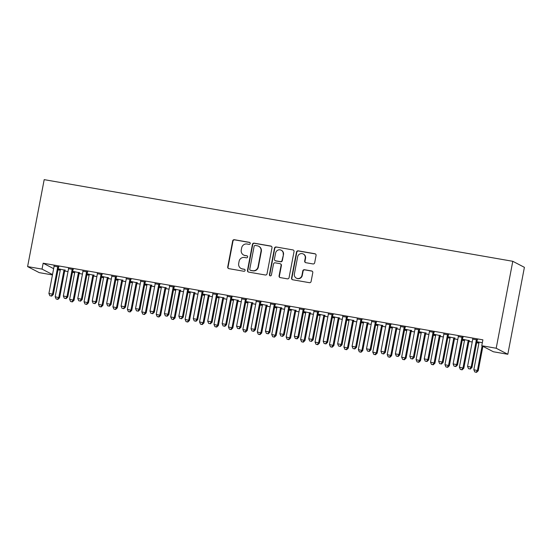 <?xml version="1.0" encoding="UTF-8"?>
<svg xmlns="http://www.w3.org/2000/svg" width="552" height="552" viewBox="0 0 552 552"><rect width="100%" height="100%" fill="white"/><g stroke="black" fill="none" stroke-linecap="round" stroke-linejoin="round"><path stroke-width="0.83" d="M250.228 243.522A1.035 1.007 -62.6 0 0 249.428 242.335L234.372 239.713A1.477 1.435 -62.6 0 0 232.675 240.913L227.714 266.947A1.477 1.435 -62.6 0 0 228.852 268.645L243.908 271.267A1.035 1.007 -62.6 0 0 244.577 269.335A1.035 1.007 -62.6 0 0 244.294 269.238L242.349 268.9A4.726 4.588 -62.6 0 1 238.692 263.483L239.106 261.31A4.726 4.588 -62.6 0 1 244.529 257.473L246.475 257.812A1.035 1.007 -62.6 0 0 247.144 255.886A1.035 1.007 -62.6 0 0 246.861 255.79L244.915 255.452A4.726 4.588 -62.6 0 1 241.258 250.028L241.672 247.862A4.726 4.588 -62.6 0 1 247.089 244.018L249.042 244.363A1.035 1.007 -62.6 0 0 250.228 243.522M249.856 242.528A1.035 1.007 -62.6 0 0 249.739 242.5L234.683 239.872A1.477 1.435 -62.6 0 0 232.992 241.072L228.024 267.113A1.477 1.435 -62.6 0 0 228.611 268.576M244.729 269.431A1.035 1.007 -62.6 0 0 244.605 269.404L242.349 268.9M247.296 255.976A1.035 1.007 -62.6 0 0 247.172 255.949L244.915 255.452M312.984 263.946A1.477 1.435 -62.6 0 0 314.674 262.745L316.068 255.445A1.477 1.435 -62.6 0 0 314.93 253.747L298.211 250.836A1.477 1.435 -62.6 0 0 296.514 252.036L291.546 278.07A1.477 1.435 -62.6 0 0 292.691 279.767L309.41 282.679A1.477 1.435 -62.6 0 0 311.1 281.479L312.784 272.653A1.477 1.435 -62.6 0 0 311.645 270.963L304.49 269.714A1.477 1.435 -62.6 0 0 302.793 270.915L301.958 275.289A3.947 3.836 -62.6 0 1 296.348 278.132A3.947 3.836 -62.6 0 1 294.382 273.971L297.652 256.832A3.947 3.836 -62.6 0 1 303.262 253.982A3.947 3.836 -62.6 0 1 305.228 258.15L304.683 261.006A1.477 1.435 -62.6 0 0 305.829 262.697L312.984 263.946M481.765 345.731L496.2 348.243L507.812 354.274L493.378 351.762L481.765 345.731L482.89 339.832L43.159 263.214L42.035 269.107L52.523 274.558M496.2 348.243L512.787 261.296L44.188 179.648L27.6 266.595L42.035 269.107M271.998 247.765A1.477 1.435 -62.6 0 0 270.859 246.068L254.141 243.156A1.477 1.435 -62.6 0 0 252.443 244.357L247.475 270.39A1.477 1.435 -62.6 0 0 248.621 272.088L265.339 275A1.477 1.435 -62.6 0 0 267.03 273.799L271.998 247.765M276.172 246.992L292.891 249.911A1.477 1.435 -62.6 0 1 294.037 251.602L289.069 277.642A1.477 1.435 -62.6 0 1 287.378 278.843L280.216 277.594A1.477 1.435 -62.6 0 1 279.077 275.897L281.092 265.339A1.477 1.435 -62.6 0 0 279.954 263.649L275.207 262.821A1.477 1.435 -62.6 0 0 273.509 264.022L271.411 275.013A1.035 1.007 -62.6 0 1 269.949 275.758A1.035 1.007 -62.6 0 1 269.431 274.668L274.482 248.193A1.477 1.435 -62.6 0 1 276.172 246.992L292.891 249.911M507.812 354.274L524.4 267.327L512.787 261.296M462.969 337.417L458.25 336.596M462.41 339.314L464.529 339.859M469.248 340.681L462.431 339.218M434.1 332.387L429.38 331.566M433.541 334.284L435.652 334.822M440.372 335.65L433.555 334.188M405.223 327.357L400.504 326.536M404.664 329.254L406.783 329.792M411.502 330.62L404.685 329.158M376.354 322.327L371.634 321.505M375.795 324.217L377.906 324.762M382.626 325.583L375.815 324.127M347.477 317.296L342.757 316.475M346.925 319.187L349.036 319.732M353.756 320.553L346.939 319.097M318.607 312.266L313.888 311.445M318.049 314.157L320.16 314.702M324.887 315.523L318.069 314.067M289.731 307.236L285.011 306.408M289.179 309.127L291.29 309.672M296.01 310.493L289.193 309.037M260.861 302.206L256.142 301.378M260.302 304.097L262.421 304.642M267.14 305.463L260.323 304.007M231.992 297.169L227.265 296.348M231.433 299.067L233.544 299.612M238.264 300.433L231.447 298.977M203.115 292.139L198.396 291.318M202.556 294.037L204.675 294.582M209.394 295.403L202.577 293.94M174.246 287.109L169.526 286.288M173.687 289.007L175.798 289.552M180.518 290.373L173.707 288.91M145.369 282.079L140.65 281.258M144.817 283.976L146.929 284.515M151.648 285.343L144.831 283.88M116.5 277.049L111.78 276.228M115.941 278.946L118.052 279.484M122.772 280.312L115.961 278.85M87.623 272.019L82.903 271.198M87.071 273.909L89.182 274.454M93.902 275.275L87.085 273.82M58.754 266.989L54.034 266.167M58.195 268.879L60.306 269.424M65.032 270.245L58.215 268.789M43.159 263.214L53.647 268.658M58.015 269.811L60.251 270.197M64.694 270.977L68.013 271.549M72.457 272.329L74.686 272.716M74.692 271.66L74.734 271.894A1.504 1.463 117.4 0 1 74.734 272.46L69.621 299.281L74.016 300.316L79.129 273.495L82.448 274.068M86.892 274.841L89.127 275.234M89.127 274.178L89.176 274.406A1.504 1.463 117.4 0 1 89.176 274.972L84.056 301.799L88.451 302.834L93.564 276.014L96.883 276.587M101.326 277.359L103.562 277.746M103.569 276.69L103.61 276.925A1.504 1.463 117.4 0 1 103.61 277.49L98.491 304.311L102.886 305.346L108.006 278.525L111.318 279.098M115.761 279.871L117.997 280.264M118.004 279.208L118.045 279.436A1.504 1.463 117.4 0 1 118.045 280.009L112.932 306.829L117.321 307.864L122.44 281.044L125.759 281.617M130.203 282.389L132.432 282.776M132.439 281.72L132.48 281.955A1.504 1.463 117.4 0 1 132.48 282.52L127.367 309.341L131.755 310.376L136.875 283.555L140.194 284.128M144.638 284.901L146.866 285.294M146.873 284.239L146.922 284.466A1.504 1.463 117.4 0 1 146.915 285.039L141.802 311.859L146.197 312.894L151.31 286.074L154.629 286.647M159.073 287.419L161.308 287.806M161.308 286.75L161.356 286.985A1.504 1.463 117.4 0 1 161.356 287.551L156.237 314.371L160.632 315.413L165.745 288.586L169.064 289.158M173.507 289.931L175.743 290.324M175.75 289.269L175.791 289.496A1.504 1.463 117.4 0 1 175.791 290.069L170.671 316.889L175.067 317.924L180.187 291.104L183.499 291.677M187.942 292.45L190.178 292.836M190.185 291.78L190.226 292.015A1.504 1.463 117.4 0 1 190.226 292.581L185.113 319.401L189.502 320.443L194.621 293.623L197.94 294.188M202.384 294.968L204.613 295.354M209.056 296.127L212.375 296.707M216.819 297.48L219.047 297.873M223.491 298.646L226.81 299.218M231.253 299.998L233.489 300.385M233.489 299.329L233.537 299.563A1.504 1.463 117.4 0 1 233.537 300.129L228.418 326.95L232.813 327.985L237.933 301.164L241.245 301.737M245.688 302.51L247.924 302.903M247.931 301.847L247.972 302.075A1.504 1.463 117.4 0 1 247.972 302.648L242.852 329.468L247.248 330.503L252.367 303.683L255.686 304.255M260.13 305.028L262.359 305.415M262.366 304.359L262.407 304.594A1.504 1.463 117.4 0 1 262.407 305.159L257.294 331.98L261.683 333.015L266.802 306.194L270.121 306.767M274.565 307.54L276.793 307.933M276.8 306.877L276.849 307.105A1.504 1.463 117.4 0 1 276.842 307.678L271.729 334.498L276.124 335.533L281.237 308.713L284.556 309.286M289 310.058L291.235 310.445M291.235 309.389L291.283 309.624A1.504 1.463 117.4 0 1 291.283 310.19L286.164 337.01L290.559 338.045L295.672 311.224L298.991 311.797M303.434 312.57L305.67 312.963M305.677 311.908L305.718 312.135A1.504 1.463 117.4 0 1 305.718 312.708L300.598 339.528L304.994 340.563L310.114 313.743L313.426 314.316M317.869 315.088L320.105 315.475M320.112 314.419L320.153 314.654A1.504 1.463 117.4 0 1 320.153 315.22L315.04 342.04L319.429 343.082L324.548 316.255L327.867 316.827M332.311 317.607L334.54 317.993M334.546 316.938L334.588 317.165A1.504 1.463 117.4 0 1 334.588 317.738L329.475 344.558L333.87 345.593L338.983 318.773L342.302 319.346M346.746 320.119L348.974 320.505M348.981 319.456L349.03 319.684A1.504 1.463 117.4 0 1 349.03 320.25L343.91 347.077L348.305 348.112L353.418 321.292L356.737 321.857M361.18 322.637L363.416 323.023M367.86 323.796L371.172 324.376M375.615 325.149L377.851 325.542M382.294 326.315L385.613 326.894M390.057 327.667L392.286 328.054M392.293 326.998L392.334 327.232A1.504 1.463 117.4 0 1 392.334 327.798L387.221 354.619L391.609 355.654L396.729 328.833L400.048 329.406M404.492 330.179L406.721 330.572M406.727 329.516L406.769 329.744A1.504 1.463 117.4 0 1 406.769 330.317L401.656 357.137L406.051 358.172L411.164 331.352L414.483 331.924M418.927 332.697L421.162 333.084M421.162 332.028L421.211 332.263A1.504 1.463 117.4 0 1 421.211 332.828L416.091 359.649L420.486 360.684L425.599 333.863L428.918 334.436M433.361 335.209L435.597 335.602M435.604 334.546L435.645 334.774A1.504 1.463 117.4 0 1 435.645 335.347L430.526 362.167L434.921 363.202L440.041 336.382L443.353 336.955M447.796 337.727L450.032 338.114M450.039 337.058L450.08 337.293A1.504 1.463 117.4 0 1 450.08 337.858L444.967 364.679L449.356 365.721L454.475 338.893L457.794 339.466M462.238 340.239L464.467 340.632M464.473 339.577L464.515 339.804A1.504 1.463 117.4 0 1 464.515 340.377L459.402 367.197L463.797 368.232L468.91 341.412L472.229 341.985M476.673 342.757L478.901 343.144M72.629 271.398L74.748 271.943M79.467 272.764L72.65 271.301M73.188 269.5L68.469 268.679M101.506 276.428L103.617 276.973M108.337 277.794L101.52 276.338M102.065 274.537L97.338 273.709M130.375 281.458L132.494 282.003M137.213 282.824L130.396 281.368M130.934 279.567L126.215 278.739M159.252 286.488L161.363 287.033M166.083 287.854L159.266 286.398M159.804 284.597L155.084 283.776M188.122 291.518L190.233 292.063M194.959 292.884L188.142 291.428M188.68 289.627L183.961 288.806M216.998 296.548L219.109 297.093M223.829 297.914L217.012 296.458M217.55 294.658L212.83 293.837M245.868 301.578L247.979 302.123M252.699 302.945L245.888 301.489M246.427 299.688L241.707 298.867M274.737 306.615L276.856 307.153M281.575 307.981L274.758 306.519M275.296 304.718L270.577 303.897M303.614 311.645L305.725 312.184M310.445 313.012L303.628 311.549M304.173 309.748L299.453 308.927M332.483 316.675L334.602 317.221M339.321 318.042L332.504 316.579M333.042 314.778L328.323 313.957M361.36 321.706L363.471 322.251M368.191 323.072L361.374 321.616M361.919 319.808L357.192 318.987M390.229 326.736L392.341 327.281M397.067 328.102L390.25 326.646M390.788 324.845L386.069 324.017M419.106 331.766L421.217 332.311M425.937 333.132L419.12 331.676M419.658 329.875L414.938 329.047M447.976 336.796L450.087 337.341M454.807 338.162L447.996 336.706M448.534 334.905L443.815 334.084M476.852 341.826L478.963 342.371M476.866 341.736L482.344 342.688M477.404 339.935L472.684 339.114M52.454 274.93L39.213 272.626L27.6 266.595M243.618 255.01L243.929 255.176A4.726 4.588 -62.6 0 0 245.226 255.61M241.052 268.465L241.362 268.624A4.726 4.588 -62.6 0 0 242.659 269.065M271.418 246.295A1.477 1.435 -62.6 0 0 271.17 246.233L254.451 243.322A1.477 1.435 -62.6 0 0 252.761 244.522L247.793 270.556A1.477 1.435 -62.6 0 0 248.379 272.019M255.314 245.454A1.035 1.007 -62.6 0 0 254.127 246.295L249.766 269.148A1.035 1.007 -62.6 0 0 250.567 270.335L252.616 270.694A4.726 4.588 -62.6 0 0 258.039 266.851L261.02 251.229A4.726 4.588 -62.6 0 0 257.363 245.812L255.314 245.454M250.284 270.238L250.594 270.397A1.035 1.007 -62.6 0 0 250.877 270.494L250.567 270.335M258.66 246.247L258.971 246.413A4.726 4.588 -62.6 0 1 261.331 251.395L258.35 267.016A4.726 4.588 -62.6 0 1 252.933 270.853L250.877 270.494M280.354 263.78L280.671 263.946A1.477 1.435 -62.6 0 1 281.41 265.505L279.395 276.062A1.477 1.435 -62.6 0 0 279.974 277.525M276.49 247.158A1.477 1.435 -62.6 0 0 274.792 248.359L269.742 274.827A1.035 1.007 -62.6 0 0 270.107 275.821M283.183 254.382A3.947 3.836 -62.6 0 0 281.209 250.215A3.947 3.836 -62.6 0 0 275.6 253.064L274.447 259.102A1.477 1.435 -62.6 0 0 275.593 260.792L280.34 261.62A1.477 1.435 -62.6 0 0 282.031 260.42L283.493 254.548A3.947 3.836 -62.6 0 0 281.527 250.38L281.209 250.215M275.186 260.654L275.503 260.82A1.477 1.435 -62.6 0 0 275.903 260.958L275.593 260.792M283.493 254.548L282.341 260.585A1.477 1.435 -62.6 0 1 280.651 261.786L275.903 260.958M303.262 253.982L303.572 254.148A3.947 3.836 -62.6 0 1 305.546 258.315L305.001 261.172A1.477 1.435 -62.6 0 0 305.587 262.635M296.348 278.132L296.665 278.298A3.947 3.836 -62.6 0 0 302.275 275.455L301.958 275.289M312.204 271.191A1.477 1.435 -62.6 0 0 311.956 271.122L304.801 269.88A1.477 1.435 -62.6 0 0 303.11 271.08L302.275 275.455M315.482 253.975A1.477 1.435 -62.6 0 0 315.24 253.913L298.522 251.001A1.477 1.435 -62.6 0 0 296.831 252.195L291.863 278.236A1.477 1.435 -62.6 0 0 292.45 279.698M60.258 269.148L60.299 269.376A1.504 1.463 117.4 0 1 60.299 269.942L55.186 296.762L59.575 297.804L64.694 270.984A1.504 1.463 117.4 0 1 64.901 270.445L65.184 270.004M57.581 299.246L56.138 298.991L57.891 299.405L57.581 299.246L58.795 297.397L63.908 270.577A1.504 1.463 117.4 0 1 64.122 270.038L64.246 269.838M56.138 298.991L55.186 296.762M59.575 297.804L57.891 299.405M57.967 266.582L57.843 266.782A1.504 1.463 -62.6 0 0 57.636 267.313L52.516 294.133L48.907 293.505L54.027 266.685A1.504 1.463 -62.6 0 0 54.027 266.119L53.979 265.885M58.905 266.74L58.629 267.189A1.504 1.463 -62.6 0 0 58.415 267.72L53.302 294.54L52.516 294.133L51.301 295.982L49.859 295.734L51.301 295.982M51.619 296.148L53.302 294.54M48.907 293.505L49.859 295.734M72.015 301.758L70.573 301.509L72.333 301.923L72.015 301.758L73.23 299.908L78.343 273.088L79.129 273.495A1.504 1.463 117.4 0 1 79.336 272.964L79.619 272.515M78.343 273.088A1.504 1.463 117.4 0 1 78.556 272.557L78.681 272.357M70.573 301.509L69.621 299.281M74.016 300.316L72.333 301.923M86.45 304.276L85.008 304.021L86.767 304.435L86.45 304.276L87.664 302.427L92.784 275.607L93.564 276.014A1.504 1.463 117.4 0 1 93.778 275.482L94.054 275.034M92.784 275.607A1.504 1.463 117.4 0 1 92.991 275.075L93.115 274.868M85.008 304.021L84.056 301.799M88.451 302.834L86.767 304.435M72.402 269.093L72.277 269.3A1.504 1.463 -62.6 0 0 72.07 269.831L66.951 296.652L63.342 296.024L68.462 269.197A1.504 1.463 -62.6 0 0 68.462 268.631L68.413 268.403M73.34 269.259L73.064 269.707A1.504 1.463 -62.6 0 0 72.857 270.238L67.737 297.059L66.951 296.652L65.743 298.501L64.294 298.246L65.743 298.501M66.054 298.66L67.737 297.059M63.342 296.024L64.294 298.246M86.843 271.612L86.712 271.812A1.504 1.463 -62.6 0 0 86.505 272.343L81.392 299.163L77.777 298.535L82.897 271.715A1.504 1.463 -62.6 0 0 82.897 271.149L82.855 270.915M87.782 271.777L87.499 272.219A1.504 1.463 -62.6 0 0 87.292 272.75L82.172 299.57L81.392 299.163L80.178 301.012L78.736 300.764L80.178 301.012M80.489 301.178L82.172 299.57M77.777 298.535L78.736 300.764M100.892 306.788L99.443 306.539L101.202 306.953L100.892 306.788L102.099 304.939L107.219 278.118L108.006 278.525A1.504 1.463 117.4 0 1 108.213 277.994L108.489 277.552M107.219 278.118A1.504 1.463 117.4 0 1 107.426 277.587L107.557 277.387M99.443 306.539L98.491 304.311M102.886 305.346L101.202 306.953M115.327 309.306L113.885 309.051L115.637 309.465L115.327 309.306L116.541 307.457L121.654 280.637L122.44 281.044A1.504 1.463 117.4 0 1 122.647 280.513L122.93 280.064M121.654 280.637A1.504 1.463 117.4 0 1 121.861 280.105L121.992 279.898M113.885 309.051L112.932 306.829M117.321 307.864L115.637 309.465M101.278 274.123L101.154 274.33A1.504 1.463 -62.6 0 0 100.94 274.861L95.827 301.682L92.218 301.054L97.331 274.234A1.504 1.463 -62.6 0 0 97.331 273.661L97.29 273.433M102.217 274.289L101.934 274.737A1.504 1.463 -62.6 0 0 101.727 275.269L96.607 302.089L95.827 301.682L94.613 303.531L93.171 303.276L94.613 303.531M94.923 303.69L96.607 302.089M92.218 301.054L93.171 303.276M115.713 276.642L115.589 276.842A1.504 1.463 -62.6 0 0 115.375 277.373L110.262 304.193L106.653 303.565L111.766 276.745A1.504 1.463 -62.6 0 0 111.766 276.179L111.725 275.945M116.651 276.807L116.368 277.249A1.504 1.463 -62.6 0 0 116.161 277.78L111.049 304.6L110.262 304.193L109.048 306.043L107.605 305.794L109.048 306.043M109.365 306.208L111.049 304.6M106.653 303.565L107.605 305.794M129.761 311.818L128.319 311.57L130.072 311.983L129.761 311.818L130.976 309.969L136.089 283.148L136.875 283.555A1.504 1.463 117.4 0 1 137.082 283.024L137.365 282.583M136.089 283.148A1.504 1.463 117.4 0 1 136.303 282.617L136.427 282.417M128.319 311.57L127.367 309.341M131.755 310.376L130.072 311.983M130.148 279.16L130.024 279.36A1.504 1.463 -62.6 0 0 129.817 279.892L124.697 306.712L121.088 306.084L126.208 279.264A1.504 1.463 -62.6 0 0 126.208 278.691L126.16 278.463M131.086 279.319L130.81 279.767A1.504 1.463 -62.6 0 0 130.596 280.299L125.483 307.119L124.697 306.712L123.482 308.561L122.04 308.306L123.482 308.561M123.8 308.727L125.483 307.119M121.088 306.084L122.04 308.306M144.196 314.336L142.754 314.081L144.514 314.502L144.196 314.336L145.411 312.487L150.53 285.667L151.31 286.074A1.504 1.463 117.4 0 1 151.524 285.543L151.8 285.094M150.53 285.667A1.504 1.463 117.4 0 1 150.737 285.136L150.862 284.935M142.754 314.081L141.802 311.859M146.197 312.894L144.514 314.502M144.589 281.672L144.458 281.872A1.504 1.463 -62.6 0 0 144.251 282.403L139.132 309.223L135.523 308.596L140.643 281.775A1.504 1.463 -62.6 0 0 140.643 281.209L140.601 280.975M145.521 281.837L145.245 282.279A1.504 1.463 -62.6 0 0 145.038 282.81L139.918 309.637L139.132 309.223L137.924 311.08L136.475 310.824L137.924 311.08M138.235 311.238L139.918 309.637M135.523 308.596L136.475 310.824M158.631 316.855L157.189 316.6L158.948 317.014L158.631 316.855L159.845 314.999L164.965 288.178L165.745 288.586A1.504 1.463 117.4 0 1 165.959 288.054L166.235 287.613M164.965 288.178A1.504 1.463 117.4 0 1 165.172 287.647L165.296 287.447M157.189 316.6L156.237 314.371M160.632 315.413L158.948 317.014M173.073 319.366L171.624 319.118L173.383 319.532L173.073 319.366L174.28 317.517L179.4 290.697L180.187 291.104A1.504 1.463 117.4 0 1 180.394 290.573L180.677 290.124M179.4 290.697A1.504 1.463 117.4 0 1 179.607 290.166L179.738 289.966M171.624 319.118L170.671 316.889M175.067 317.924L173.383 319.532M187.507 321.885L186.065 321.63L187.818 322.044L187.507 321.885L188.722 320.036L193.835 293.209L194.621 293.623A1.504 1.463 117.4 0 1 194.828 293.084L195.111 292.643M193.835 293.209A1.504 1.463 117.4 0 1 194.042 292.677L194.173 292.477M186.065 321.63L185.113 319.401M189.502 320.443L187.818 322.044M204.619 294.299L204.661 294.533A1.504 1.463 117.4 0 1 204.661 295.099L199.548 321.919L203.943 322.954L209.056 296.134A1.504 1.463 117.4 0 1 209.263 295.603L209.546 295.154M201.942 324.397L200.5 324.148L202.26 324.562L201.942 324.397L203.157 322.547L208.27 295.727A1.504 1.463 117.4 0 1 208.483 295.196L208.608 294.996M200.5 324.148L199.548 321.919M203.943 322.954L202.26 324.562M219.054 296.817L219.103 297.045A1.504 1.463 117.4 0 1 219.103 297.611L213.983 324.438L218.378 325.473L223.491 298.653A1.504 1.463 117.4 0 1 223.705 298.121L223.981 297.673M216.377 326.915L214.935 326.66L216.695 327.074L216.377 326.915L217.591 325.066L222.711 298.246A1.504 1.463 117.4 0 1 222.918 297.707L223.042 297.507M214.935 326.66L213.983 324.438M218.378 325.473L216.695 327.074M230.819 329.427L229.37 329.178L231.129 329.592L230.819 329.427L232.026 327.577L237.146 300.757L237.933 301.164A1.504 1.463 117.4 0 1 238.14 300.633L238.416 300.191M237.146 300.757A1.504 1.463 117.4 0 1 237.353 300.226L237.477 300.026M229.37 329.178L228.418 326.95M232.813 327.985L231.129 329.592M245.254 331.945L243.811 331.69L245.564 332.104L245.254 331.945L246.468 330.096L251.581 303.276L252.367 303.683A1.504 1.463 117.4 0 1 252.575 303.151L252.857 302.703M251.581 303.276A1.504 1.463 117.4 0 1 251.788 302.744L251.919 302.537M243.811 331.69L242.852 329.468M247.248 330.503L245.564 332.104M259.688 334.457L258.246 334.208L259.999 334.622L259.688 334.457L260.903 332.608L266.016 305.787L266.802 306.194A1.504 1.463 117.4 0 1 267.009 305.663L267.292 305.221M266.016 305.787A1.504 1.463 117.4 0 1 266.23 305.256L266.354 305.056M258.246 334.208L257.294 331.98M261.683 333.015L259.999 334.622M274.123 336.975L272.681 336.72L274.441 337.141L274.123 336.975L275.338 335.126L280.45 308.306L281.237 308.713A1.504 1.463 117.4 0 1 281.451 308.182L281.727 307.733M280.45 308.306A1.504 1.463 117.4 0 1 280.664 307.774L280.789 307.574M272.681 336.72L271.729 334.498M276.124 335.533L274.441 337.141M288.558 339.487L287.116 339.238L288.875 339.652L288.558 339.487L289.772 337.638L294.892 310.817L295.672 311.224A1.504 1.463 117.4 0 1 295.886 310.693L296.162 310.252M294.892 310.817A1.504 1.463 117.4 0 1 295.099 310.286L295.223 310.086M287.116 339.238L286.164 337.01M290.559 338.045L288.875 339.652M303 342.005L301.551 341.757L303.31 342.171L303 342.005L304.207 340.156L309.327 313.336L310.114 313.743A1.504 1.463 117.4 0 1 310.321 313.212L310.603 312.763M309.327 313.336A1.504 1.463 117.4 0 1 309.534 312.805L309.665 312.604M301.551 341.757L300.598 339.528M304.994 340.563L303.31 342.171M317.434 344.524L315.992 344.269L317.745 344.683L317.434 344.524L318.649 342.675L323.762 315.847L324.548 316.255A1.504 1.463 117.4 0 1 324.755 315.723L325.038 315.282M323.762 315.847A1.504 1.463 117.4 0 1 323.969 315.316L324.1 315.116M315.992 344.269L315.04 342.04M319.429 343.082L317.745 344.683M331.869 347.035L330.427 346.787L332.187 347.201L331.869 347.035L333.084 345.186L338.197 318.366L338.983 318.773A1.504 1.463 117.4 0 1 339.19 318.242L339.473 317.793M338.197 318.366A1.504 1.463 117.4 0 1 338.41 317.835L338.535 317.635M330.427 346.787L329.475 344.558M333.87 345.593L332.187 347.201M346.304 349.554L344.862 349.299L346.621 349.713L346.304 349.554L347.518 347.705L352.638 320.885L353.418 321.292A1.504 1.463 117.4 0 1 353.632 320.753L353.908 320.312M352.638 320.885A1.504 1.463 117.4 0 1 352.845 320.346L352.969 320.146M344.862 349.299L343.91 347.077M348.305 348.112L346.621 349.713M363.416 321.968L363.464 322.202A1.504 1.463 117.4 0 1 363.464 322.768L358.345 349.588L362.74 350.623L367.86 323.803A1.504 1.463 117.4 0 1 368.067 323.272L368.343 322.823M360.746 352.066L359.297 351.817L361.056 352.231L360.746 352.066L361.953 350.216L367.073 323.396A1.504 1.463 117.4 0 1 367.28 322.865L367.404 322.665M359.297 351.817L358.345 349.588M362.74 350.623L361.056 352.231M377.858 324.486L377.899 324.714A1.504 1.463 117.4 0 1 377.899 325.28L372.779 352.107L377.175 353.142L382.294 326.322A1.504 1.463 117.4 0 1 382.501 325.79L382.784 325.342M375.181 354.584L373.738 354.329L375.491 354.743L375.181 354.584L376.395 352.735L381.508 325.915A1.504 1.463 117.4 0 1 381.715 325.383L381.846 325.176M373.738 354.329L372.779 352.107M377.175 353.142L375.491 354.743M389.615 357.096L388.173 356.847L389.926 357.261L389.615 357.096L390.83 355.246L395.943 328.426L396.729 328.833A1.504 1.463 117.4 0 1 396.936 328.302L397.219 327.86M395.943 328.426A1.504 1.463 117.4 0 1 396.157 327.895L396.281 327.695M388.173 356.847L387.221 354.619M391.609 355.654L389.926 357.261M404.05 359.614L402.608 359.359L404.368 359.773L404.05 359.614L405.265 357.765L410.377 330.945L411.164 331.352A1.504 1.463 117.4 0 1 411.371 330.82L411.654 330.372M410.377 330.945A1.504 1.463 117.4 0 1 410.591 330.413L410.716 330.206M402.608 359.359L401.656 357.137M406.051 358.172L404.368 359.773M418.485 362.126L417.043 361.877L418.802 362.291L418.485 362.126L419.699 360.277L424.819 333.456L425.599 333.863A1.504 1.463 117.4 0 1 425.813 333.332L426.089 332.89M424.819 333.456A1.504 1.463 117.4 0 1 425.026 332.925L425.15 332.725M417.043 361.877L416.091 359.649M420.486 360.684L418.802 362.291M432.927 364.644L431.478 364.396L433.237 364.81L432.927 364.644L434.134 362.795L439.254 335.975L440.041 336.382A1.504 1.463 117.4 0 1 440.248 335.851L440.524 335.402M439.254 335.975A1.504 1.463 117.4 0 1 439.461 335.443L439.592 335.243M431.478 364.396L430.526 362.167M434.921 363.202L433.237 364.81M447.361 367.163L445.919 366.907L447.672 367.322L447.361 367.163L448.576 365.307L453.689 338.486L454.475 338.893A1.504 1.463 117.4 0 1 454.682 338.362L454.965 337.921M453.689 338.486A1.504 1.463 117.4 0 1 453.896 337.955L454.027 337.755M445.919 366.907L444.967 364.679M449.356 365.721L447.672 367.322M159.024 284.19L158.893 284.39A1.504 1.463 -62.6 0 0 158.686 284.922L153.573 311.742L149.965 311.114L155.077 284.294A1.504 1.463 -62.6 0 0 155.077 283.721L155.036 283.493M159.963 284.349L159.68 284.797A1.504 1.463 -62.6 0 0 159.473 285.329L154.353 312.149L153.573 311.742L152.359 313.591L150.917 313.343L152.359 313.591M152.669 313.757L154.353 312.149M149.965 311.114L150.917 313.343M173.459 286.702L173.335 286.902A1.504 1.463 -62.6 0 0 173.121 287.433L168.008 314.26L164.399 313.626L169.512 286.805A1.504 1.463 -62.6 0 0 169.512 286.24L169.471 286.005M174.397 286.867L174.115 287.309A1.504 1.463 -62.6 0 0 173.908 287.847L168.795 314.668L168.008 314.26L166.794 316.11L165.352 315.854L166.794 316.11M167.111 316.268L168.795 314.668M164.399 313.626L165.352 315.854M187.894 289.22L187.77 289.42A1.504 1.463 -62.6 0 0 187.563 289.952L182.443 316.772L178.834 316.144L183.954 289.324A1.504 1.463 -62.6 0 0 183.954 288.758L183.906 288.523M188.832 289.379L188.556 289.828A1.504 1.463 -62.6 0 0 188.342 290.359L183.23 317.179L182.443 316.772L181.228 318.621L179.786 318.373L181.228 318.621M181.546 318.787L183.23 317.179M178.834 316.144L179.786 318.373M202.329 291.732L202.204 291.932A1.504 1.463 -62.6 0 0 201.997 292.47L196.878 319.291L193.269 318.663L198.389 291.835A1.504 1.463 -62.6 0 0 198.389 291.27L198.34 291.042M203.267 291.898L202.991 292.346A1.504 1.463 -62.6 0 0 202.777 292.877L197.664 319.698L196.878 319.291L195.67 321.14L194.221 320.885L195.67 321.14M195.981 321.298L197.664 319.698M193.269 318.663L194.221 320.885M216.77 294.25L216.639 294.451A1.504 1.463 -62.6 0 0 216.432 294.982L211.312 321.802L207.704 321.174L212.824 294.354A1.504 1.463 -62.6 0 0 212.824 293.788L212.782 293.554M217.709 294.416L217.426 294.858A1.504 1.463 -62.6 0 0 217.219 295.389L212.099 322.209L211.312 321.802L210.105 323.651L208.663 323.403L210.105 323.651M210.415 323.817L212.099 322.209M207.704 321.174L208.663 323.403M231.205 296.762L231.081 296.969A1.504 1.463 -62.6 0 0 230.867 297.5L225.754 324.321L222.145 323.693L227.258 296.873A1.504 1.463 -62.6 0 0 227.258 296.3L227.217 296.072M232.144 296.928L231.861 297.376A1.504 1.463 -62.6 0 0 231.654 297.907L226.534 324.728L225.754 324.321L224.54 326.17L223.098 325.915L224.54 326.17M224.85 326.329L226.534 324.728M222.145 323.693L223.098 325.915M245.64 299.281L245.516 299.481A1.504 1.463 -62.6 0 0 245.302 300.012L240.189 326.832L236.58 326.204L241.693 299.384A1.504 1.463 -62.6 0 0 241.693 298.818L241.652 298.584M246.578 299.446L246.295 299.888A1.504 1.463 -62.6 0 0 246.088 300.419L240.976 327.239L240.189 326.832L238.975 328.681L237.532 328.433L238.975 328.681M239.292 328.847L240.976 327.239M236.58 326.204L237.532 328.433M260.075 301.799L259.951 301.999A1.504 1.463 -62.6 0 0 259.744 302.53L254.624 329.351L251.015 328.723L256.135 301.903A1.504 1.463 -62.6 0 0 256.135 301.33L256.087 301.102M261.013 301.958L260.737 302.406A1.504 1.463 -62.6 0 0 260.523 302.938L255.41 329.758L254.624 329.351L253.409 331.2L251.967 330.945L253.409 331.2M253.727 331.366L255.41 329.758M251.015 328.723L251.967 330.945M274.517 304.311L274.385 304.511A1.504 1.463 -62.6 0 0 274.178 305.042L269.059 331.862L265.45 331.234L270.57 304.414A1.504 1.463 -62.6 0 0 270.57 303.848L270.528 303.614M275.448 304.476L275.172 304.918A1.504 1.463 -62.6 0 0 274.965 305.449L269.845 332.269L269.059 331.862L267.851 333.712L266.402 333.463L267.851 333.712M268.162 333.877L269.845 332.269M265.45 331.234L266.402 333.463M288.951 306.829L288.82 307.029A1.504 1.463 -62.6 0 0 288.613 307.561L283.5 334.381L279.892 333.753L285.005 306.933A1.504 1.463 -62.6 0 0 285.005 306.36L284.963 306.132M289.89 306.988L289.607 307.436A1.504 1.463 -62.6 0 0 289.4 307.968L284.28 334.788L283.5 334.381L282.286 336.23L280.844 335.982L282.286 336.23M282.596 336.396L284.28 334.788M279.892 333.753L280.844 335.982M303.386 309.341L303.262 309.541A1.504 1.463 -62.6 0 0 303.048 310.072L297.935 336.899L294.326 336.265L299.439 309.444A1.504 1.463 -62.6 0 0 299.439 308.878L299.398 308.644M304.325 309.506L304.042 309.948A1.504 1.463 -62.6 0 0 303.835 310.479L298.722 337.306L297.935 336.899L296.721 338.749L295.279 338.493L296.721 338.749M297.038 338.907L298.722 337.306M294.326 336.265L295.279 338.493M317.821 311.859L317.697 312.059A1.504 1.463 -62.6 0 0 317.49 312.591L312.37 339.411L308.761 338.783L313.874 311.963A1.504 1.463 -62.6 0 0 313.881 311.39L313.833 311.162M318.759 312.018L318.483 312.466A1.504 1.463 -62.6 0 0 318.269 312.998L313.156 339.818L312.37 339.411L311.155 341.26L309.713 341.012L311.155 341.26M311.473 341.426L313.156 339.818M308.761 338.783L309.713 341.012M332.256 314.371L332.132 314.571A1.504 1.463 -62.6 0 0 331.924 315.109L326.805 341.929L323.196 341.295L328.316 314.474A1.504 1.463 -62.6 0 0 328.316 313.909L328.267 313.681M333.194 314.536L332.918 314.978A1.504 1.463 -62.6 0 0 332.704 315.516L327.591 342.337L326.805 341.929L325.59 343.779L324.148 343.523L325.59 343.779M325.908 343.937L327.591 342.337M323.196 341.295L324.148 343.523M346.697 316.889L346.566 317.089A1.504 1.463 -62.6 0 0 346.359 317.621L341.239 344.441L337.631 343.813L342.751 316.993A1.504 1.463 -62.6 0 0 342.751 316.427L342.709 316.192M347.636 317.048L347.353 317.497A1.504 1.463 -62.6 0 0 347.146 318.028L342.026 344.848L341.239 344.441L340.032 346.29L338.583 346.042L340.032 346.29M340.342 346.456L342.026 344.848M337.631 343.813L338.583 346.042M361.132 319.401L361.008 319.608A1.504 1.463 -62.6 0 0 360.794 320.139L355.681 346.96L352.072 346.332L357.185 319.505A1.504 1.463 -62.6 0 0 357.185 318.939L357.144 318.711M362.071 319.567L361.788 320.015A1.504 1.463 -62.6 0 0 361.581 320.546L356.461 347.367L355.681 346.96L354.467 348.809L353.025 348.553L354.467 348.809M354.777 348.967L356.461 347.367M352.072 346.332L353.025 348.553M375.567 321.919L375.443 322.12A1.504 1.463 -62.6 0 0 375.229 322.651L370.116 349.471L366.507 348.843L371.62 322.023A1.504 1.463 -62.6 0 0 371.62 321.457L371.579 321.223M376.505 322.085L376.222 322.527A1.504 1.463 -62.6 0 0 376.015 323.058L370.903 349.878L370.116 349.471L368.902 351.32L367.459 351.072L368.902 351.32M369.219 351.486L370.903 349.878M366.507 348.843L367.459 351.072M390.002 324.431L389.878 324.638A1.504 1.463 -62.6 0 0 389.671 325.169L384.551 351.99L380.942 351.362L386.062 324.541A1.504 1.463 -62.6 0 0 386.062 323.969L386.014 323.741M390.94 324.597L390.664 325.045A1.504 1.463 -62.6 0 0 390.45 325.577L385.337 352.397L384.551 351.99L383.336 353.839L381.894 353.584L383.336 353.839M383.654 353.998L385.337 352.397M380.942 351.362L381.894 353.584M404.443 326.95L404.312 327.15A1.504 1.463 -62.6 0 0 404.105 327.681L398.986 354.501L395.377 353.873L400.497 327.053A1.504 1.463 -62.6 0 0 400.497 326.487L400.455 326.253M405.375 327.115L405.099 327.557A1.504 1.463 -62.6 0 0 404.892 328.088L399.772 354.908L398.986 354.501L397.778 356.351L396.329 356.102L397.778 356.351M398.089 356.516L399.772 354.908M395.377 353.873L396.329 356.102M418.878 329.468L418.747 329.668A1.504 1.463 -62.6 0 0 418.54 330.2L413.427 357.02L409.819 356.392L414.931 329.572A1.504 1.463 -62.6 0 0 414.931 328.999L414.89 328.771M419.817 329.627L419.534 330.075A1.504 1.463 -62.6 0 0 419.327 330.607L414.207 357.427L413.427 357.02L412.213 358.869L410.771 358.621L412.213 358.869M412.523 359.035L414.207 357.427M409.819 356.392L410.771 358.621M433.313 331.98L433.189 332.18A1.504 1.463 -62.6 0 0 432.975 332.711L427.862 359.531L424.253 358.903L429.366 332.083A1.504 1.463 -62.6 0 0 429.366 331.517L429.325 331.283M434.251 332.145L433.969 332.587A1.504 1.463 -62.6 0 0 433.762 333.118L428.642 359.945L427.862 359.531L426.648 361.387L425.206 361.132L426.648 361.387M426.958 361.546L428.642 359.945M424.253 358.903L425.206 361.132M447.748 334.498L447.624 334.698A1.504 1.463 -62.6 0 0 447.417 335.23L442.297 362.05L438.688 361.422L443.801 334.602A1.504 1.463 -62.6 0 0 443.808 334.029L443.76 333.801M448.686 334.657L448.41 335.105A1.504 1.463 -62.6 0 0 448.196 335.637L443.083 362.457L442.297 362.05L441.082 363.899L439.64 363.651L441.082 363.899M441.4 364.065L443.083 362.457M438.688 361.422L439.64 363.651M461.796 369.674L460.354 369.426L462.114 369.84L461.796 369.674L463.011 367.825L468.124 341.005L468.91 341.412A1.504 1.463 117.4 0 1 469.117 340.881L469.4 340.432M468.124 341.005A1.504 1.463 117.4 0 1 468.337 340.474L468.462 340.273M460.354 369.426L459.402 367.197M463.797 368.232L462.114 369.84M462.183 337.01L462.058 337.21A1.504 1.463 -62.6 0 0 461.851 337.741L456.732 364.568L453.123 363.934L458.243 337.113A1.504 1.463 -62.6 0 0 458.243 336.547L458.194 336.32M463.121 337.175L462.845 337.617A1.504 1.463 -62.6 0 0 462.631 338.155L457.518 364.976L456.732 364.568L455.517 366.418L454.075 366.162L455.517 366.418M455.835 366.576L457.518 364.976M453.123 363.934L454.075 366.162M478.908 342.095L478.957 342.323A1.504 1.463 117.4 0 1 478.957 342.889L473.837 369.709L478.232 370.751L482.89 346.311M476.231 372.193L474.789 371.938L476.548 372.352L476.231 372.193L477.445 370.344L482.11 345.904M474.789 371.938L473.837 369.709M478.232 370.751L476.548 372.352M476.624 339.528L476.493 339.728A1.504 1.463 -62.6 0 0 476.286 340.26L471.166 367.08L467.558 366.452L472.678 339.632A1.504 1.463 -62.6 0 0 472.678 339.066L472.636 338.831M477.563 339.687L477.28 340.135A1.504 1.463 -62.6 0 0 477.073 340.667L471.953 367.487L471.166 367.08L469.959 368.929L468.51 368.681L469.959 368.929M470.269 369.095L471.953 367.487M467.558 366.452L468.51 368.681M64.694 270.984L63.908 270.577M64.901 270.445L64.122 270.038M57.843 266.782L58.629 267.189M57.636 267.313L58.415 267.72M79.336 272.964L78.556 272.557M93.778 275.482L92.991 275.075M72.277 269.3L73.064 269.707M72.07 269.831L72.857 270.238M86.712 271.812L87.499 272.219M86.505 272.343L87.292 272.75M108.213 277.994L107.426 277.587M122.647 280.513L121.861 280.105M101.154 274.33L101.934 274.737M100.94 274.861L101.727 275.269M115.589 276.842L116.368 277.249M115.375 277.373L116.161 277.78M137.082 283.024L136.303 282.617M130.024 279.36L130.81 279.767M129.817 279.892L130.596 280.299M151.524 285.543L150.737 285.136M144.458 281.872L145.245 282.279M144.251 282.403L145.038 282.81M165.959 288.054L165.172 287.647M180.394 290.573L179.607 290.166M194.828 293.084L194.042 292.677M209.056 296.134L208.27 295.727M209.263 295.603L208.483 295.196M223.491 298.653L222.711 298.246M223.705 298.121L222.918 297.707M238.14 300.633L237.353 300.226M252.575 303.151L251.788 302.744M267.009 305.663L266.23 305.256M281.451 308.182L280.664 307.774M295.886 310.693L295.099 310.286M310.321 313.212L309.534 312.805M324.755 315.723L323.969 315.316M339.19 318.242L338.41 317.835M353.632 320.753L352.845 320.346M367.86 323.803L367.073 323.396M368.067 323.272L367.28 322.865M382.294 326.322L381.508 325.915M382.501 325.79L381.715 325.383M396.936 328.302L396.157 327.895M411.371 330.82L410.591 330.413M425.813 333.332L425.026 332.925M440.248 335.851L439.461 335.443M454.682 338.362L453.896 337.955M158.893 284.39L159.68 284.797M158.686 284.922L159.473 285.329M173.335 286.902L174.115 287.309M173.121 287.433L173.908 287.847M187.77 289.42L188.556 289.828M187.563 289.952L188.342 290.359M202.204 291.932L202.991 292.346M201.997 292.47L202.777 292.877M216.639 294.451L217.426 294.858M216.432 294.982L217.219 295.389M231.081 296.969L231.861 297.376M230.867 297.5L231.654 297.907M245.516 299.481L246.295 299.888M245.302 300.012L246.088 300.419M259.951 301.999L260.737 302.406M259.744 302.53L260.523 302.938M274.385 304.511L275.172 304.918M274.178 305.042L274.965 305.449M288.82 307.029L289.607 307.436M288.613 307.561L289.4 307.968M303.262 309.541L304.042 309.948M303.048 310.072L303.835 310.479M317.697 312.059L318.483 312.466M317.49 312.591L318.269 312.998M332.132 314.571L332.918 314.978M331.924 315.109L332.704 315.516M346.566 317.089L347.353 317.497M346.359 317.621L347.146 318.028M361.008 319.608L361.788 320.015M360.794 320.139L361.581 320.546M375.443 322.12L376.222 322.527M375.229 322.651L376.015 323.058M389.878 324.638L390.664 325.045M389.671 325.169L390.45 325.577M404.312 327.15L405.099 327.557M404.105 327.681L404.892 328.088M418.747 329.668L419.534 330.075M418.54 330.2L419.327 330.607M433.189 332.18L433.969 332.587M432.975 332.711L433.762 333.118M447.624 334.698L448.41 335.105M447.417 335.23L448.196 335.637M469.117 340.881L468.337 340.474M462.058 337.21L462.845 337.617M461.851 337.741L462.631 338.155M476.493 339.728L477.28 340.135M476.286 340.26L477.073 340.667"/></g></svg>

